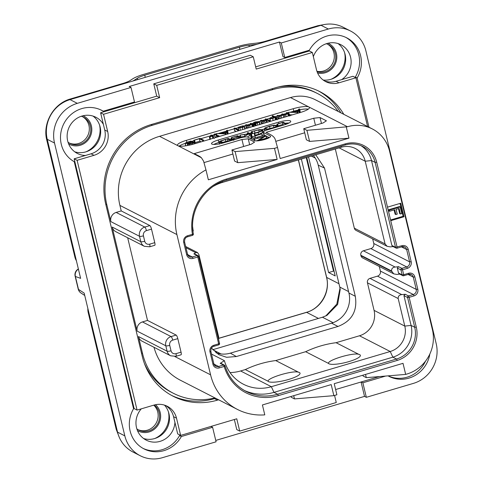 <?xml version="1.0" encoding="UTF-8"?>
<svg xmlns="http://www.w3.org/2000/svg" width="483" height="483" viewBox="0 0 483 483"><rect width="100%" height="100%" fill="white"/><g stroke="black" fill="none" stroke-linecap="round" stroke-linejoin="round"><path stroke-width="0.72" d="M78.228 289.112L75.131 276.204A6.472 1.371 -13.5 0 0 75.39 276.481L78.487 289.383A6.472 6.068 -56.8 0 0 80.981 293.012A6.472 6.472 0 0 1 78.228 289.112A6.472 1.371 -13.5 0 0 78.487 289.383L84.169 293.103L117.55 432.14A32.367 30.713 -62.9 0 0 132.97 452.022L140.245 455.747A32.367 30.713 117.1 0 0 162.379 457.697L216.088 441.794L212.598 427.28L210.956 426.435M328.343 29.028L321.068 25.303A32.367 30.713 -62.9 0 1 343.202 27.253L350.477 30.978A32.367 30.713 117.1 0 0 328.343 29.028L281.275 42.963L279.452 42.033L129.196 86.511L131.014 87.441L77.31 103.344A32.367 30.713 117.1 0 0 54.519 143.034L124.825 435.865A32.367 30.713 117.1 0 0 140.245 455.747M321.068 25.303L70.035 99.619A32.367 30.713 -62.9 0 0 47.243 139.309L80.625 278.353L75.39 276.481A6.472 6.201 -70.3 0 1 78.415 269.14M323.169 80.021A20.328 19.29 117.1 0 0 330.813 79.351A20.328 19.29 117.1 0 0 345.26 63.327A20.328 19.29 117.1 0 0 338.046 43.567M74.756 151.819A20.328 19.29 117.1 0 0 85.811 151.879A20.328 19.29 117.1 0 0 100.265 135.856A20.328 19.29 117.1 0 0 93.044 116.095M143.584 438.504A20.328 19.29 117.1 0 0 154.638 438.558A20.328 19.29 117.1 0 0 164.462 405.116M281.275 42.963L284.759 57.483L309.361 50.202A29.131 27.64 -62.9 0 1 346.722 37.831A29.131 27.64 -62.9 0 1 357.154 77.98L368.982 127.222M385.627 376.058L362.86 382.796L366.343 397.316L413.412 383.381A32.367 30.713 117.1 0 0 436.203 343.691L365.897 50.86A32.367 30.713 117.1 0 0 350.477 30.978M429.846 354.003A29.131 27.64 -62.9 0 1 389.002 376.372A29.131 27.64 -62.9 0 1 388.048 375.859M355.464 77.564L355.337 77.051A29.131 27.64 117.1 0 0 345.804 37.378M355.337 77.051L357.154 77.98M143.101 448.411A29.131 27.64 117.1 0 0 179.543 435.594L180.467 435.322M131.014 87.441L134.497 101.961L103.259 111.211L101.442 110.281A29.131 27.64 117.1 0 0 100.802 109.907M284.759 57.483L282.941 56.553L279.452 42.033M388.103 375.889A29.131 27.64 117.1 0 0 425.565 361.067M215.756 440.424L364.526 396.386L361.073 381.999M255.682 66.859L309.392 50.963L312.338 52.472L256.213 69.081L253.261 56.777L250.315 55.273L153.763 83.855L156.715 96.153L100.597 112.768L103.362 124.288A20.328 19.29 117.1 0 0 95.894 117.26A20.328 19.29 117.1 0 0 81.989 116.035A20.328 19.29 117.1 0 0 67.282 133.652A20.328 19.29 117.1 0 0 77.365 153.449A20.328 19.29 117.1 0 0 85.467 155.466L74.165 158.81L134.129 408.582L137.075 410.091L153.968 405.086A19.423 18.426 117.1 0 1 167.251 406.257A19.423 18.426 117.1 0 1 176.506 418.181L173.56 416.678A19.423 18.426 117.1 0 0 165.741 405.569M141.29 408.841A20.328 19.29 117.1 0 0 146.192 440.128A20.328 19.29 117.1 0 0 160.09 441.353A20.328 19.29 117.1 0 0 174.931 422.377L173.56 416.678M234.346 419.51L236.767 429.592L239.713 431.102L236.761 418.797L180.642 435.406L177.696 433.903L174.931 422.377M341.656 79.629L352.958 76.284L355.905 77.793L339.006 82.792L336.059 81.283L341.656 79.629A20.328 19.29 117.1 0 0 351.129 61.522A20.328 19.29 117.1 0 0 340.889 44.732A20.328 19.29 117.1 0 0 326.991 43.512A20.328 19.29 117.1 0 0 313.34 56.644M179.543 435.594L181.36 436.523L212.598 427.28M181.36 436.523A29.131 27.64 -62.9 0 1 144 448.894A29.131 27.64 -62.9 0 1 133.568 408.745L74.261 161.727A29.131 27.64 -62.9 0 1 64.094 123.207A29.131 27.64 -62.9 0 1 101.72 110.353A29.131 27.64 -62.9 0 1 103.259 111.211M366.343 397.316L364.526 396.386M362.86 382.796L361.218 381.956M74.165 158.81L77.111 160.32L137.075 410.091M85.467 155.466L91.058 153.811A19.423 18.426 117.1 0 0 104.733 129.993L103.362 124.288M77.111 160.32L94.004 155.315A19.423 18.426 117.1 0 0 107.679 131.503L104.733 129.993M100.597 112.768L103.543 114.278L107.679 131.503M156.715 96.153L159.662 97.663L103.543 114.278M253.261 56.777L156.709 85.358L153.763 83.855M156.709 85.358L159.662 97.663M312.338 52.472L316.474 69.697A19.423 18.426 117.1 0 0 325.729 81.621A19.423 18.426 117.1 0 0 339.006 82.792M324.286 80.8A19.423 18.426 117.1 0 0 336.059 81.283M367.599 126.516L355.905 77.793M335.619 389.533L379.403 376.571M239.713 431.102L336.265 402.52L334.568 395.45M180.642 435.406L176.506 418.181M218.606 399.791L217.416 400.141A64.734 61.426 -62.9 0 1 173.149 396.247A64.734 61.426 -62.9 0 1 142.304 356.484L105.674 203.917A64.734 61.426 -62.9 0 1 151.251 124.536L275.558 87.737A64.734 61.426 -62.9 0 1 319.831 91.631A64.734 61.426 -62.9 0 1 343.811 114.338M215.66 398.282L214.47 398.632L217.416 400.141M340.865 112.829A64.734 61.426 117.1 0 0 318.345 90.901M171.688 395.468A64.734 61.426 117.1 0 0 214.47 398.632M278.733 86.886A64.734 61.426 -62.9 0 1 315.514 92.507L317.331 93.436A64.734 61.426 -62.9 0 1 338.299 111.519M214.953 397.92A64.734 61.426 -62.9 0 1 173.391 393.289L171.568 392.353A64.734 61.426 -62.9 0 1 144.429 363.512M173.391 393.289A64.734 61.426 -62.9 0 1 142.545 353.526L138.464 336.548A7.511 7.124 -62.9 0 0 142.044 341.161L170.674 355.814L175.987 356.297L181.059 354.794A3.236 0.761 73.5 0 0 181.047 352.155L177.798 338.625L172.727 340.123A4.275 4.051 117.1 0 0 169.72 345.363A3.236 0.682 166.5 0 1 165.796 345.792L167.094 351.201A7.511 7.124 117.1 0 0 170.674 355.814M237.419 409.421A56.318 53.438 117.1 0 0 264.787 414.867L262.408 404.953L331.199 384.589L333.862 395.662L336.88 394.768L334.218 383.695L403.015 363.331L405.672 374.403L406.879 374.047A36.249 34.396 117.1 0 0 432.4 329.593L389.57 151.185A36.249 34.396 117.1 0 0 372.296 128.919A36.249 34.396 117.1 0 0 347.506 126.739L306.928 130.344L303.729 128.707L323.036 122.99L326.411 120.816L320.042 117.556L313.763 118.238L266.091 132.354L270.184 134.449A129.468 27.398 -13.5 0 1 275.322 139.732L277.502 147.46L274.489 148.353L277.145 159.426L208.354 179.791L205.969 169.877A56.318 53.438 117.1 0 0 176.905 234.563L210.582 374.832A56.318 53.438 117.1 0 0 237.419 409.421L180.413 380.242A56.318 53.438 -62.9 0 1 153.992 347.277M277.502 147.46L280.164 158.533L348.955 138.168L309.585 141.416L306.928 130.344M346.299 127.095L348.955 138.168M390.741 220.683L404.017 216.752L400.769 203.216L387.493 207.147L397.092 247.139A1.292 0.302 73.5 0 1 397.098 248.19A1.292 0.302 73.5 0 1 397.026 248.184A1.292 1.226 117.1 0 1 396.138 248.105A1.292 1.292 0 0 0 397.098 248.19L401.922 246.765A1.292 0.302 73.5 0 1 401.85 246.753M333.862 395.662L294.491 398.91L291.291 397.274L291.098 396.458M405.672 374.403L366.301 377.652L363.101 376.015L362.908 375.2M294.491 398.91L293.718 395.686M366.301 377.652L365.528 374.428M127.675 237.757L147.52 320.428L176.15 335.081A3.236 0.761 73.5 0 1 177.798 338.625M154.759 242.653A3.236 0.761 73.5 0 1 154.765 245.292L149.7 246.789A3.236 0.761 73.5 0 0 149.688 244.15L154.759 242.653L151.511 229.117L146.44 230.62A3.236 0.761 -106.5 0 0 144.791 227.076L116.162 212.423L121.233 210.92L149.863 225.579A3.236 0.761 73.5 0 1 151.511 229.117M176.905 234.563L119.905 205.384L121.233 210.92M147.52 320.428L142.455 321.926A7.511 7.124 -62.9 0 0 137.166 331.133L112.177 227.046A7.511 7.124 -62.9 0 0 115.757 231.653L144.381 246.312L149.7 246.789M146.44 230.62A4.275 4.051 117.1 0 0 143.433 235.855A3.236 0.682 166.5 0 1 139.502 236.284L110.879 221.631L106.797 204.653A64.734 61.426 -62.9 0 1 152.374 125.266L273.064 89.542A64.734 61.426 -62.9 0 1 317.331 93.436M110.879 221.631A7.511 7.124 -62.9 0 1 116.162 212.423M119.905 205.384A56.318 53.438 -62.9 0 1 159.553 136.321L290.5 97.56A36.249 34.396 -62.9 0 1 315.29 99.739L372.296 128.919M193.701 144.055A12.944 2.741 166.5 0 1 177.998 145.763A12.944 2.741 166.5 0 1 177.478 145.214A12.944 2.741 166.5 0 1 186.426 140.33L293.235 108.711A12.944 2.741 166.5 0 1 308.945 106.997A12.944 2.741 166.5 0 1 309.464 107.546A12.944 2.741 166.5 0 1 300.517 112.436L193.701 144.055M205.969 169.877L203.53 161.056L201.399 157.742A129.468 27.398 -13.5 0 0 198.368 155.707L194.281 153.612L241.953 139.496L248.232 138.814L254.601 142.074L251.226 144.248L231.918 149.965L235.118 151.602L274.489 148.353M278.89 123.509L278.564 122.163A9.708 2.053 166.5 0 1 290.736 121.293A9.708 2.053 166.5 0 1 284.022 124.958L267.733 129.782A6.472 1.371 -13.5 0 0 263.253 132.221A6.472 1.371 -13.5 0 0 263.513 132.499L270.245 135.94A8.416 1.781 166.5 0 1 270.583 136.303A8.416 1.781 166.5 0 1 263.803 139.744A8.416 1.781 166.5 0 1 254.553 140.589L247.827 137.142A6.472 1.371 -13.5 0 0 239.973 137.999L223.677 142.817A9.708 2.053 166.5 0 1 211.506 143.692A9.708 2.053 166.5 0 1 218.219 140.028L218.811 142.485A9.708 2.053 -13.5 0 0 213.806 144.441M278.564 122.163L218.219 140.028M203.965 162.602L232.897 154.041M231.918 149.965L234.575 161.038L237.775 162.674L277.145 159.426M241.953 139.496L243.631 146.494M248.232 138.814L249.651 144.713M235.118 151.602L237.775 162.674M191.866 141.35L193.918 140.746M200.771 138.718L210.811 135.747M212.26 135.318L214.325 134.703M215.756 134.28L216.245 134.135M218.823 133.374L226.225 131.183M227.614 130.772L234.207 128.822M235.674 128.387L238.065 127.675M244.012 125.918L245.684 125.423M247.103 125L250.472 124.004M251.957 123.563L253.623 123.074M259.015 121.474L260.681 120.985M262.1 120.563L265.469 119.567M266.948 119.126L269.78 118.287M275.207 116.681L277.248 116.077M278.673 115.654L281.843 114.719M283.304 114.284L286.407 113.366M287.892 112.925L288.357 112.787M290.935 112.026L293.827 111.168A12.944 2.741 -13.5 0 1 298.228 110.052M308.335 109.122A12.944 2.741 -13.5 0 0 299.804 109.732M185.11 143.391A12.944 2.741 -13.5 0 0 179.193 146.101M288.297 116.053L287.717 113.571L288.345 113.891L289.202 113.596L287.18 112.563L286.292 112.841L287.228 113.318L285.628 114.604L284.004 114.646L282.633 113.946L281.74 114.223L282.633 114.682L281.046 115.956L279.373 116.017L278.045 115.334L277.145 115.606L279.711 116.409L283.135 114.936L285.695 114.767L287.717 113.571M277.133 115.594L277.725 118.057L278.202 117.858L277.737 118.069L279.12 118.77M289.498 114.797L292.414 114.833M299.828 112.153L300.203 111.41L299.369 108.953L298.693 109.152L297.951 110.583L293.175 112.05L288.248 112.322L297.679 112.394L298.778 110.541L299.363 110.293L298.892 110.305L299.617 108.953M275.413 119.862L274.936 117.272L275.69 117.659L276.566 117.375L272.629 115.727L272.267 115.908L273.553 116.566L270.154 117.906L269.931 118.83L269.701 118.595L270.546 121.305M270.051 121.45L269.846 120.611L265.722 118.848L265.354 119.035L266.248 119.494L264.599 120.853L262.824 120.937L261.478 120.243L260.579 120.515L261.17 122.978L261.538 122.797L261.17 122.978L262.541 123.672M254.964 124.994L254.372 122.537L258.224 121.813L256.008 122.67L255.06 123.473L255.803 123.503L259.142 122.302L259.196 121.553L255.441 121.903L253.599 122.616L254.124 125.151L255.32 124.825M259.733 124.765L259.788 124.016M252.265 126.715L251.721 124.173L252.398 124.523L253.285 124.246L250.731 123.292L250.351 123.473L251.202 123.914L249.566 125.272L247.803 125.363L246.475 124.68L245.575 124.952L246.167 127.415L246.614 127.21L246.167 127.415L247.55 128.11M238.68 130.253L239.308 130.555M244.815 129.209L244.929 128.496M234.08 128.303L234.672 130.766L235.082 130.579L234.69 130.784L236.096 131.503M218.721 136.158L220.302 136.176M227.71 133.501L228.091 132.759L227.258 130.301L226.575 130.501L225.833 131.925L221.057 133.399L216.136 133.67L225.561 133.737L227.251 131.642L226.781 131.654L227.499 130.301M214.591 134.032L214.229 134.226L216.299 135.288L217.145 134.992L215.104 133.942L214.229 134.226L214.82 136.689L215.183 136.496L214.82 136.689L216.197 137.395M194.426 142.805L199.938 141.205L201.176 141.839M185.816 145.812L185.273 143.523L188.581 143.24L187.428 144.266L189.058 144.314L194.897 142.648L190.791 141.072L186.215 142.539L185.104 143.354L185.695 145.83M283.177 114.96L283.744 117.399L283.135 114.936M277.61 115.395L277.145 115.606L277.737 118.069M282.138 114.03L281.74 114.223L282.042 115.485L281.722 114.205M286.775 112.617L286.292 112.841L286.606 114.145L286.28 112.829M289.559 115.678L289.202 113.596M289.239 115.769L288.768 113.825M288.466 113.221L288.248 112.322L288.466 113.221M288.665 113.324L288.429 112.328M300.203 111.476L299.611 109.019M299.72 112.666L299.363 110.293L299.973 112.768M299.315 112.787L298.778 110.541M298.089 113.149L297.878 112.261M297.878 113.215L297.679 112.394M297.6 113.294L297.395 112.436M293.791 112.068L297.86 110.818L297.172 112.134L293.791 112.068M270.522 121.293L269.931 118.83L272.714 118.607L274.936 117.272M272.629 115.727L272.267 115.908L272.484 116.808M276.65 119.5L276.185 117.574L276.566 117.375M270.854 118.546L270.957 117.804L272.702 116.934L274.531 117.067L272.527 118.468L270.661 118.341M274.145 117.532L273.964 116.777M260.947 120.339L260.579 120.515L261.864 121.173L263.217 121.318L264.678 121.022L266.737 119.748L268.983 120.895L269.846 120.611M265.722 118.848L265.354 119.035L265.644 120.303L265.354 119.035M269.949 121.481L269.762 120.702M269.647 121.571L269.466 120.822M267.328 122.211L266.737 119.748M254.746 125.085L254.372 122.537M253.533 122.688L254.155 122.622M259.679 124.523L259.196 121.553M255.567 125.846L254.976 123.388L255.604 125.731M255.96 123.189L258.435 121.97L257.125 123.032L255.912 123.135M258.477 122.163L258.272 122.471M246.028 124.747L245.575 124.952L246.843 125.598L248.184 125.737L249.645 125.441L251.721 124.173M250.731 123.292L250.351 123.473L250.641 124.729L250.351 123.473M253.285 126.413L252.82 124.469L253.285 124.246M238.862 130.41L238.27 127.953L242.333 127.603L244.223 126.745L244.338 126.033L242.708 125.882L238.439 127.216L238.071 127.741L238.656 130.205M244.748 128.943L244.338 126.033M239.194 127.681L239.236 127.114L240.546 126.504L243.408 126.317L243.408 126.854L242.104 127.482L239.194 127.681L239.236 127.114L239.387 127.76M243.51 126.739L243.408 126.317L243.408 126.854M234.69 130.784L234.104 128.327L237.678 130.156L238.578 129.873L234.992 128.037L234.104 128.327L234.496 128.122M238.65 130.748L238.578 129.873M238.33 130.839L238.149 130.084M216.354 134.588L216.136 133.67L216.354 134.588M216.553 134.691L216.312 133.676M228.085 132.825L227.493 130.368M227.602 134.014L227.251 131.642M227.203 134.135L226.666 131.889M225.978 134.497L225.76 133.61M225.76 134.564L225.561 133.737M225.483 134.642L225.277 133.785M221.679 133.417L225.742 132.161L225.054 133.477L221.679 133.417M217.459 137.021L217.211 135.983L218.558 135.584L217.272 135.85M218.721 136.647L218.558 135.584M217.284 137.069L216.831 135.186L217.145 134.992M209.93 139.249L209.435 137.172L212.266 136.049L213.643 136.025L211.18 135.023L210.703 135.252L211.814 135.814L209.652 137.039M211.18 135.023L210.703 135.252L211.011 136.514L210.691 135.234M213.655 138.144L213.202 136.248L213.643 136.025M212.828 138.392L212.266 136.049M194.383 142.642L193.834 140.348L199.346 138.748L202.606 140.414L203.536 140.13L200.016 138.361L194.112 140.191M203.319 141.205L203.108 140.348L203.536 140.13M199.938 141.205L199.346 138.748M195.174 142.733L194.589 140.269M194.752 143.741L194.54 142.835L194.897 142.648M187.513 143.807L187.724 145.492M188.412 143.976L188.901 143.354L192.149 142.256L193.532 142.962L190.224 143.886L188.298 143.862M186.275 143.216L186.951 142.497L190.435 141.38L191.896 142.129L188.038 143.161L186.148 143.095M192.409 143.318L192.149 142.256M190.525 142.545L190.26 141.441M190.7 142.491L190.435 141.38M275.781 141.344L304.707 132.783M303.729 128.707L306.385 139.78L309.585 141.416M313.763 118.238L315.441 125.236M320.042 117.556L321.461 123.455M264.394 135.107L264.104 134.956A6.472 1.371 166.5 0 1 263.845 134.685L263.253 132.221M269.351 137.643L266.127 135.995M265.801 135.826L264.744 135.288M277.164 125.212L276.735 125.338M264.243 129.039L262.378 129.595M251.365 132.849L249.626 133.368M240.238 136.146L239.007 136.508M231.484 138.736L229.769 139.243M289.027 123.002A9.708 2.053 -13.5 0 0 285.26 123.28M276.916 124.179L277.375 126.039L282.887 124.439L283.944 124.982M264.932 130.808L264.539 129.184L267.467 129.372L272.557 128.261L276.614 126.624L276.94 125.429L274.006 125.236L269.321 126.244L264.956 127.941L264.539 129.184L264.189 128.834L264.769 130.887M263.259 132.239L258.586 134.371L254.692 135.27L254.245 133.423L258.145 132.523L262.184 130.899L262.686 129.71L259.25 129.625L251.329 131.714L251.83 133.731L259.926 131.702M247.296 136.985L249.488 135.675L249.047 133.827L250.574 134.606L251.528 134.34L248.165 132.62L247.254 132.91L248.914 133.761L239.979 135.077L240.419 136.924L243.867 136.556M249.488 135.675L251.015 136.454L251.969 136.182L251.534 134.383M251.528 134.34L251.19 134.522L251.631 136.369L251.969 136.182M231.236 137.703L231.701 139.569L233.446 139.164M262.227 135.826L261.955 133.906M253.617 140.106L254.1 140.058M265.662 138.235L266.525 137.661L266.085 135.814L265.728 135.844L254.191 139.261L264.418 136.466L256.98 140.879M256.183 140.879L257.765 140.408M277.375 126.039L276.928 124.197L282.446 122.597L285.707 124.264L286.636 123.98L283.116 122.211L277.206 124.04M286.214 124.234L286.636 123.98M282.887 124.439L282.446 122.597M278.123 125.966L277.683 124.119M277.55 126.872L276.94 125.429M265.535 128.883L265.831 127.832L269.514 126.395L273.481 125.55L275.974 125.731L275.721 126.739L272.297 128.134L268.005 129.064L265.227 128.575M276.131 126.395L275.974 125.731L276.264 126.027M267.419 129.112L274.561 127.343M251.329 131.714L258.713 129.939L261.937 130.259M251.83 133.731L251.389 131.883M263.41 131.841L262.686 129.71M261.828 130.585L261.689 130.005L261.291 131.026L254.245 133.423M239.979 135.077L248.033 134.099L244.102 136.592L249.047 133.827M247.592 132.716L247.254 132.91L247.507 133.948M244.585 137.027L244.464 136.526M244.217 137.075L244.102 136.592M243.945 137.112L243.824 136.604L243.945 137.112M231.701 139.569L231.254 137.721L236.761 136.115L238.264 136.888L233.295 138.512L238.53 137.021L239.84 137.691L234.967 139.285L241.174 137.426L237.606 135.723L231.52 137.564M238.765 138.023L238.53 137.021M233.603 138.367L233.295 138.512L233.73 140.348M237.038 137.275L236.761 136.115M232.438 139.484L231.997 137.643M219.511 143.837L219.228 142.654L222.633 142.666L232.142 140.106L228.242 138.464L220.846 140.843C219.004 141.658 218.467 142.262 219.228 142.654L219.342 144.169M220.212 142.352C219.572 142.02 220 141.513 221.492 140.837L227.529 138.856L230.614 140.432L223.514 142.304L219.928 142.068M221.939 142.684L227.976 140.704L228.652 141.048M227.976 140.704L227.529 138.856M251.963 137.818C251.214 137.42 252.211 136.81 254.952 136.001L261.937 133.827L251.432 137.057L251.082 138.06L253.907 138.174L264.491 135.101L257.469 137.13C254.613 137.981 252.778 138.21 251.963 137.818L251.715 137.577M251.027 138.778L250.786 137.764L251.287 138.917M262.209 135.729L261.937 133.827M264.714 135.155L264.938 136.079L264.696 135.198M264.72 136.146L264.678 135.125M257.62 140.843L268.705 137.564L258.562 140.336L266.085 135.814M253.907 138.174L254.203 140.408M266.447 137.77L266 135.922M268.796 137.945L268.862 137.413M345.218 144.912A25.895 24.573 -62.9 0 1 362.799 146.506A25.895 24.573 -62.9 0 1 375.14 162.409L395.523 247.308L401.922 245.708A5.44 5.162 -62.9 0 1 408.232 249.373L411.184 261.677A5.44 5.162 -62.9 0 1 407.356 268.349L402.526 269.774L403.71 274.7L408.54 273.269A5.44 5.162 -62.9 0 1 414.849 276.934L417.801 289.239A5.44 5.162 -62.9 0 1 413.973 295.91L409.143 297.335L416.292 327.112A27.187 25.798 -62.9 0 1 397.153 360.451L278.274 395.643A47.256 44.841 -62.9 0 1 224.166 366.458L219.258 367.913A5.44 5.162 -62.9 0 1 212.949 364.242L209.996 351.938A5.44 5.162 -62.9 0 1 213.824 345.273L218.654 343.842L197.801 256.98L192.971 258.405A5.44 5.162 -62.9 0 1 186.661 254.74L183.709 242.436A5.44 5.162 -62.9 0 1 187.537 235.764L192.445 234.315A1.292 0.302 73.5 0 1 192.445 235.372A1.292 0.302 73.5 0 1 192.373 235.36M395.523 247.308A1.292 1.226 117.1 0 0 396.138 248.105L392.619 246.3L391.882 245.449L395.523 247.308M401.977 246.716A4.142 3.93 -62.9 0 1 406.656 249.548L409.614 261.852A4.142 3.93 -62.9 0 1 406.698 266.93L401.868 268.361A1.292 1.226 -62.9 0 0 400.956 269.949L402.526 269.774A1.292 0.302 -106.5 0 0 401.868 268.361L398.596 266.682L395.136 267.057C392.649 267.341 391.459 268.651 391.568 270.981L393.748 273.873L396.911 274.441L399.761 274.133M398.596 266.682L397.322 268.083L400.956 269.949L402.14 274.869A1.292 1.226 117.1 0 0 403.643 275.745A1.292 0.302 73.5 0 0 403.716 275.751L408.54 274.326A1.292 0.302 73.5 0 1 408.467 274.314M403.71 274.7A1.292 0.302 73.5 0 1 403.716 275.751A1.292 1.292 0 0 1 402.756 275.666L399.236 273.861L398.499 273.004L402.14 274.869L403.71 274.7M408.594 274.278A4.142 3.93 -62.9 0 1 413.273 277.109L416.231 289.408A4.142 3.93 -62.9 0 1 413.315 294.491L408.485 295.922A1.292 1.226 -62.9 0 0 407.574 297.51L409.143 297.335A1.292 0.302 -106.5 0 0 408.485 295.922L405.213 294.244L401.753 294.618C399.266 294.902 398.077 296.212 398.185 298.542L404.802 326.103A20.715 19.658 -62.9 0 1 390.216 351.509L271.337 386.702A40.783 38.694 -62.9 0 1 243.45 384.245A40.783 38.694 -62.9 0 1 224.396 360.662L211.524 354.069M405.213 294.244L403.933 295.644L407.574 297.51L414.722 327.281A25.895 24.573 -62.9 0 1 396.495 359.038L277.61 394.225A45.963 43.609 -62.9 0 1 246.185 391.459C235.789 385.953 228.743 377.428 225.042 365.897L224.993 365.842A1.292 1.226 117.1 0 0 223.508 365.039L218.6 366.494A4.142 3.93 -62.9 0 1 213.824 363.826M224.166 366.458A1.292 0.302 -106.5 0 0 223.508 365.039L220.218 363.355L220.864 363.313L224.396 365.118A1.292 1.292 0 0 1 225.042 365.897L224.166 366.458M213.824 345.273A1.292 0.302 73.5 0 1 213.83 346.329L218.654 344.898A1.292 1.292 0 0 0 219.548 343.353L218.654 343.842A1.292 0.302 73.5 0 1 218.654 344.898A1.292 0.302 73.5 0 1 218.582 344.886M219.493 343.298L198.64 256.437A1.292 1.226 117.1 0 0 197.136 255.561L192.312 256.992A4.142 3.93 -62.9 0 1 187.537 254.324M197.801 256.98A1.292 0.302 -106.5 0 0 197.136 255.561L193.864 253.883L194.504 253.841L198.024 255.64A1.292 1.292 0 0 1 198.694 256.491L197.801 256.98M192.657 226.853A40.783 38.694 -62.9 0 0 193.266 230.983L192.952 231.182M213.408 186.311A40.783 38.694 -62.9 0 1 222.301 182.453L341.185 147.261A20.715 19.658 -62.9 0 1 355.349 148.51A20.715 19.658 -62.9 0 1 365.22 161.231L385.072 243.915L387.131 246.312L390.294 246.879L393.144 246.571M360.946 145.655A25.895 24.573 -62.9 0 1 371.499 160.549L391.882 245.449M393.748 273.873L362.673 257.964A3.623 3.441 -62.9 0 1 360.946 255.742L360.831 255.247A3.623 3.441 -62.9 0 1 363.379 250.804L370.866 248.588A4.142 3.93 117.1 0 0 373.782 243.504L372.677 238.916M397.322 268.083L398.499 273.004M230.035 372.562A40.783 38.694 117.1 0 0 240.6 370.962L245.298 369.573A103.573 98.278 117.1 0 1 275.733 360.566L305.642 351.709A103.573 98.278 -62.9 0 1 336.077 342.701L359.479 335.77A20.715 19.658 117.1 0 0 374.065 310.37L367.448 282.809A3.623 3.441 -62.9 0 1 369.996 278.365L377.483 276.149A4.142 3.93 117.1 0 0 380.399 271.066L379.294 266.477M403.933 295.644L411.081 325.421A25.895 24.573 -62.9 0 1 392.854 357.172L273.976 392.365A45.963 43.609 -62.9 0 1 244.386 390.487M220.218 363.355L224.396 360.662M193.864 253.883L195.718 252.687L197.517 252.561L198.905 254.613L218.696 337.049L218.666 339.676M387.131 246.312L356.062 230.403A3.623 3.441 -62.9 0 1 354.329 228.181L335.323 148.999M211.5 348.086L218.751 354.637L226.593 357.287L236.356 356.539L230.349 353.151L331.61 323.175A24.597 23.341 117.1 0 0 348.925 293.012L318.237 165.174A24.597 23.341 117.1 0 0 313.358 155.502M315.761 154.789L324.522 168.078L355.301 296.29C357.595 311.034 351.823 321.086 337.985 326.454L236.356 356.539M328.398 363.361C327.939 359.877 353.514 352.312 358.833 354.353A16.519 3.496 -13.5 0 1 359.72 354.661A16.519 3.496 -13.5 0 1 348.961 361.592A16.519 3.496 -13.5 0 1 328.923 363.771A16.519 3.496 -13.5 0 1 328.398 363.361L305.642 351.709M358.833 354.353L336.077 342.701M245.298 369.573L268.053 381.226C267.588 377.742 293.145 370.183 298.488 372.212A16.519 3.496 166.5 0 1 299.375 372.52A16.519 3.496 166.5 0 1 288.617 379.457A16.519 3.496 166.5 0 1 268.578 381.636A16.519 3.496 166.5 0 1 268.053 381.226M275.733 360.566L298.488 372.212M215.877 352.705A24.597 23.341 117.1 0 0 230.349 353.151M308.528 156.927L339.772 287.071L340.219 289.45L337.617 304.495L326.931 315.399L322.451 317.234L212.761 349.704M340.002 288.116L336.826 304.091L325.723 316.003M132.674 81.072A18.125 3.834 -13.5 0 0 134.775 79.906L137.281 78.294A12.944 2.741 166.5 0 1 144.749 75.221L239.369 47.207A12.944 2.741 166.5 0 1 248.968 45.227L253.635 44.72A18.125 3.834 -13.5 0 0 257.089 44.243M76.399 260.735A12.944 12.286 -62.9 0 1 74.895 257.119L46.803 140.215C42.293 123.262 53.655 103.471 70.5 98.937L122.863 83.462A12.944 2.741 166.5 0 0 130.332 80.389L132.837 78.777A18.125 3.834 -13.5 0 1 143.294 74.473L237.914 46.465A18.125 3.834 -13.5 0 1 251.353 43.693L256.02 43.18A12.944 2.741 166.5 0 0 265.62 41.2L317.917 25.696L324.709 24.464M88.908 312.851L88.19 312.483A12.944 12.286 -62.9 0 1 87.87 308.516M88.19 312.483L116.222 429.357L116.971 429.743M317.083 71.725A14.762 14.007 117.1 0 0 324.993 71.732A14.762 14.007 -62.9 0 0 335.673 58.944A14.762 14.007 -62.9 0 0 328.349 44.569A14.762 14.007 -62.9 0 0 326.303 43.73M327.613 44.219A14.762 14.007 -62.9 0 1 334.164 58.624A14.762 14.007 -62.9 0 1 323.538 70.989A14.762 14.007 -62.9 0 1 316.939 71.309M69.184 142.974A14.762 14.007 117.1 0 0 78.536 143.511A14.762 14.007 117.1 0 0 89.162 131.147A14.762 14.007 117.1 0 0 82.611 116.747M68.018 142.201A14.762 14.007 117.1 0 0 69.902 143.373A14.762 14.007 117.1 0 0 79.991 144.26A14.762 14.007 -62.9 0 0 90.677 131.467A14.762 14.007 -62.9 0 0 83.354 117.097A14.762 14.007 -62.9 0 0 81.307 116.252M136.846 428.88A14.762 14.007 -62.9 0 0 138.724 430.051A14.762 14.007 -62.9 0 0 148.818 430.939A14.762 14.007 117.1 0 0 159.299 419.371A14.762 14.007 117.1 0 0 154.168 405.032M153.745 405.152A14.762 14.007 -62.9 0 1 157.687 419.31A14.762 14.007 -62.9 0 1 147.363 430.196A14.762 14.007 -62.9 0 1 138.011 429.659M119.241 437.23L116.222 429.357M301.368 159.052L328.615 272.551L335.208 275.926L306.765 157.452M328.615 272.551L333.505 271.102L334.121 271.422M306.252 157.603L333.505 271.102M404.017 216.752L403.106 216.287L400.021 203.44M390.578 219.994L403.106 216.287M394.098 209.924L395.118 214.174L395.849 214.543L397.231 214.132L396.078 209.338L399.085 208.445L400.413 213.981L401.802 213.571L400.208 206.929L389.346 210.141L389.612 211.252L394.696 209.749L395.849 214.543M398.487 208.62L399.689 213.613L400.413 213.981M400.208 206.929L399.477 206.555L388.616 209.773L388.881 210.878L389.612 211.252M388.616 209.773L389.346 210.141M54.519 143.034L47.243 139.309M124.825 435.865L117.55 432.14M77.31 103.344L70.035 99.619M94.004 155.315L91.058 153.811M210.582 374.832L174.846 356.539M187.537 235.764A1.292 0.302 73.5 0 1 187.537 236.821L192.445 235.372A1.292 1.292 0 0 0 193.357 233.899L192.445 234.315A47.256 44.841 -62.9 0 1 226.286 179.096L345.164 143.904A27.187 25.798 -62.9 0 1 376.71 162.24L387.493 207.147M169.72 345.363L171.024 350.779A4.275 4.051 117.1 0 0 175.981 353.659L181.047 352.155M175.981 353.659A3.236 0.761 73.5 0 1 175.987 356.297M171.024 350.779A3.236 0.682 166.5 0 1 167.094 351.201L138.464 336.548M172.727 340.123A3.236 0.761 -106.5 0 0 171.085 336.585A7.511 7.124 117.1 0 0 165.796 345.792L137.166 331.133M176.15 335.081L171.085 336.585L142.455 321.926M142.545 353.526L141.459 352.976M106.797 204.653L105.717 204.098M149.863 225.579L144.791 227.076A7.511 7.124 117.1 0 0 139.502 236.284L140.807 241.699L112.177 227.046M152.374 125.266L151.058 124.59M143.433 235.855L144.731 241.271A4.275 4.051 117.1 0 0 149.688 244.15M144.731 241.271A3.236 0.682 166.5 0 1 140.807 241.699A7.511 7.124 117.1 0 0 144.381 246.312M273.064 89.542L271.748 88.866M290.5 97.56L347.506 126.739M201.399 157.742L159.553 136.321M293.235 108.711L293.827 111.168M186.891 142.268L186.426 140.33M281.583 118.039L281.124 116.119M280.2 118.444L279.711 116.409M278.999 118.715L278.407 116.252M289.691 115.636L289.208 113.632M288.828 115.896L288.345 113.891M286.159 116.681L285.695 114.767M284.819 117.079L284.33 115.057M299.925 112.611L299.375 110.329M273.179 120.527L272.714 118.607M277.049 119.379L276.578 117.423M276.161 119.639L275.69 117.659M271.162 118.643L270.957 117.804M273.022 118.287L272.702 116.934M262.456 123.636L261.864 121.173M269.176 121.71L268.983 120.895M266.562 122.483L266.061 120.394M265.131 122.905L264.678 121.022M263.7 123.328L263.217 121.318M257.789 125.079L257.33 123.165M256.286 125.526L255.803 123.503M255.821 122.76L255.652 122.03M256.497 123.189L256.388 122.748M247.429 128.061L246.843 125.598M253.768 126.268L253.291 124.282M252.881 126.534L252.398 124.523M250.103 127.355L249.645 125.441M248.679 127.778L248.184 125.737M240.377 130.235L239.864 128.11M242.792 129.522L242.333 127.603M240.848 127.778L240.546 126.504M242.502 127.349L242.218 126.166M237.877 130.978L237.678 130.156M238.59 129.885L238.789 130.706L238.584 129.897M227.807 133.954L227.258 131.678M217.767 136.93L217.543 135.995M218.298 136.774L218.087 135.88M216.764 137.226L216.299 135.288M217.169 135.011L217.356 135.808L217.157 135.035M210.455 139.092L209.99 137.16M214.12 138.005L214.253 138.506M213.244 138.265L212.774 136.309M194.951 142.805L194.359 140.342M203.766 141.072L203.548 140.173L203.778 141.072M202.836 141.35L202.606 140.414M194.909 142.66L195.138 143.626L194.903 142.672M192.312 144.447L192.113 143.608M189.27 145.178L189.058 144.314M189.064 144.055L188.901 143.354M190.773 143.771L190.531 142.751M187.138 143.282L186.951 142.497M188.865 142.992L188.605 141.911M189.716 142.781L189.451 141.67M264.104 134.956L263.513 132.499M270.245 135.94L270.444 136.774M277.9 126.039L277.459 124.191M267.576 129.824L267.467 129.372M276.735 127.114L276.614 126.624M266.127 129.07L265.831 127.832M269.955 128.237L269.514 126.395M273.921 127.397L273.481 125.55M262.625 132.74L262.184 130.899M258.586 134.371L258.145 132.523M255.139 135.228L254.698 133.38M259.154 131.787L258.713 129.939M254.885 132.698L254.438 130.857M252.663 133.477L252.217 131.636M252.223 133.658L251.782 131.811M240.637 136.943L240.196 135.101M251.015 136.454L250.574 134.606M244.959 136.985L244.809 136.363M244.772 136.025L244.422 134.582M232.178 139.569L231.737 137.721M234.34 139.665L234.044 138.434M234.128 139.726L233.832 138.5M233.621 139.877L233.295 138.512M232.311 139.527L231.87 137.679M222.735 143.089L222.633 142.666M221.896 142.509L221.492 140.837M225.821 141.296L225.374 139.448M257.783 138.198L257.578 137.329M255.356 137.691L254.952 136.001M254.855 140.704L254.541 139.388M268.965 137.854L268.88 137.486M183.709 242.436L184.603 241.947C184.458 239.133 185.436 237.425 187.537 236.821A1.292 0.302 73.5 0 1 187.464 236.809M226.286 179.096A1.292 0.302 73.5 0 1 226.286 180.153C204.237 186.088 188.775 211.3 193.357 233.899L193.303 233.844M345.164 143.904A1.292 0.302 73.5 0 1 345.164 144.96L226.286 180.153A1.292 0.302 73.5 0 1 226.213 180.141M362.799 146.506C357.227 143.735 351.352 143.216 345.164 144.96A1.292 0.302 73.5 0 1 345.091 144.948M376.71 162.24L375.14 162.409L371.499 160.549L365.22 161.231L339.12 147.87M401.922 245.708A1.292 0.302 73.5 0 1 401.922 246.765L404.682 247M408.232 249.373L406.656 249.548L401.482 246.891M411.184 261.677L409.614 261.852L373.782 243.504M407.356 268.349A1.292 0.302 -106.5 0 0 406.698 266.93L370.866 248.588M408.54 273.269A1.292 0.302 73.5 0 1 408.54 274.326L411.299 274.561M414.849 276.934L413.273 277.109L408.099 274.453M417.801 289.239L416.231 289.408L380.399 271.066M413.973 295.91A1.292 0.302 -106.5 0 0 413.315 294.491L377.483 276.149M416.292 327.112L414.722 327.281L411.081 325.421L404.802 326.103L374.065 310.37M397.153 360.451A1.292 0.302 -106.5 0 0 396.495 359.038L392.854 357.172L390.216 351.509L359.479 335.77M278.274 395.643A1.292 0.302 -106.5 0 0 277.61 394.225L273.976 392.365L271.337 386.702L240.6 370.962M246.185 391.459A45.963 43.609 -62.9 0 1 225.03 365.969M219.258 367.913A1.292 0.302 -106.5 0 0 218.6 366.494L213.951 364.116M212.949 364.242L213.794 363.699M209.996 351.938L210.842 351.395M215.768 366.247L213.848 363.753L210.89 351.449C210.745 348.641 211.723 346.933 213.83 346.329A1.292 0.302 73.5 0 1 213.758 346.317M192.971 258.405A1.292 0.302 -106.5 0 0 192.312 256.992L187.658 254.607M186.661 254.74L187.507 254.197M189.481 256.739L187.555 254.251L184.548 241.892M222.301 182.453L222.367 181.511M395.136 267.057L363.379 250.804M401.753 294.618L369.996 278.365M185.985 247.707L195.718 252.687M341.185 147.261L341.258 146.114M354.329 228.181L385.072 243.915M391.568 270.981L360.831 255.247M360.946 255.742L391.689 271.476M398.185 298.542L367.448 282.809M324.522 168.078L318.237 165.174M355.301 296.29L348.925 293.012M337.985 326.454L331.61 323.175M212.78 349.728L221.039 353.954M311.372 156.087L315.248 158.074M339.772 287.071L348.581 291.581M322.451 317.234L333.095 322.68M218.841 338.341L306.608 312.362L318.448 318.418M218.841 338.263L306.427 312.332A3.236 0.761 73.5 0 1 306.608 312.362A28.485 27.024 117.1 0 0 326.659 277.429L298.446 159.915M134.896 80.413L134.775 79.906M317.917 25.696L318.587 26.04M70.5 98.937L71.176 99.281M253.635 44.72L253.756 45.233M145.256 77.346L144.749 75.221M239.882 49.338L239.369 47.207M137.595 79.617L137.281 78.294M249.288 46.555L248.968 45.227M344.633 52.725A23.045 21.868 -62.9 0 1 331.042 79.284M328.035 43.235A15.836 15.021 -62.9 0 1 336.748 58.57A15.836 15.021 -62.9 0 1 325.24 72.752A15.836 15.021 -62.9 0 1 317.585 72.975M83.04 115.757A15.836 15.021 -62.9 0 1 91.746 131.098A15.836 15.021 -62.9 0 1 80.238 145.28A15.836 15.021 -62.9 0 1 68.634 143.898M99.631 125.254A23.045 21.868 -62.9 0 1 86.04 151.807M46.803 140.215L47.551 140.601M74.895 257.119L75.614 257.487M168.458 411.933A23.045 21.868 -62.9 0 1 154.868 438.492M155.478 404.706A15.836 15.021 -62.9 0 1 160.211 419.993A15.836 15.021 -62.9 0 1 149.066 431.959A15.836 15.021 -62.9 0 1 137.456 430.576M306.427 312.332C320.658 308.571 330.408 291.617 326.532 277.296A3.236 0.682 -13.5 0 0 326.659 277.429L338.969 283.732M80.981 293.012L84.736 295.475M78.379 268.983A6.472 6.472 0 0 0 75.131 276.204M289.214 113.614L289.806 116.071M272.249 115.896L272.472 116.814M276.584 117.399L277.176 119.856M260.566 120.502L261.158 122.966M259.431 121.794L260.023 124.258M245.563 124.94L246.155 127.397M253.297 124.264L253.889 126.721M244.543 126.244L245.135 128.701M227.27 131.66L227.861 134.117M217.181 135.952L217.441 137.027M218.588 135.614L218.829 136.617M214.21 134.208L214.802 136.671M209.417 137.154L210.008 139.617M193.816 140.33L194.407 142.793M187.307 144.133L187.633 145.51M251.124 131.853L251.565 133.7M247.236 132.885L247.489 133.948M251.546 134.359L251.987 136.206M261.979 133.869L262.42 135.711M253.937 139.394L254.179 140.396M268.898 137.45L268.995 137.842M185.695 246.505L197.517 252.561M326.532 277.296L298.355 159.939"/></g></svg>
